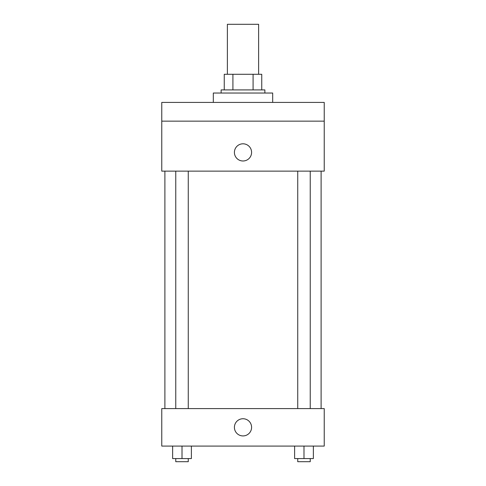 <?xml version="1.0" encoding="UTF-8"?>
<svg xmlns="http://www.w3.org/2000/svg" width="486" height="486" viewBox="0 0 486 486"><rect width="100%" height="100%" fill="white"/><g stroke="black" fill="none" stroke-linecap="round" stroke-linejoin="round"><path stroke-width="0.73" d="M258.619 74.291L258.619 24.3L227.381 24.3L227.381 74.291M232.922 89.91L232.922 74.291L224.253 74.291L224.253 89.91L224.253 74.291M232.922 74.291L261.747 74.291L261.747 89.91M253.078 89.91L253.078 74.291M221.13 93.033L221.13 89.91L264.87 89.91L264.87 93.033M272.682 102.406L272.682 93.033L213.318 93.033L213.318 102.406M161.771 102.406L324.229 102.406L324.229 121.154L161.771 121.154L161.771 102.406M324.229 121.154L324.229 171.139L161.771 171.139L161.771 121.154M243 160.988A8.59 8.59 0 0 1 235.558 148.102A8.59 8.59 0 0 1 250.442 148.102A8.59 8.59 0 0 1 243 160.988M161.771 408.586L324.229 408.586L324.229 446.081L161.771 446.081L161.771 408.586M243 435.924A8.59 8.59 0 0 1 235.558 423.039A8.59 8.59 0 0 1 250.442 423.039A8.59 8.59 0 0 1 243 435.924M294.613 446.081L294.613 458.577L313.361 458.577L313.361 446.081L313.361 458.577M303.987 458.577L303.987 446.081M310.232 458.577L310.232 461.7L297.736 461.7L297.736 458.577M172.639 446.081L172.639 458.577L191.387 458.577L191.387 446.081L191.387 458.577M182.013 458.577L182.013 446.081M188.264 458.577L188.264 461.7L175.768 461.7L175.768 458.577M321.106 408.586L321.106 171.139M164.894 408.586L164.894 171.139M297.736 171.139L297.736 408.586M310.232 171.139L310.232 408.586M188.264 408.586L188.264 171.139M175.768 408.586L175.768 171.139"/></g></svg>
